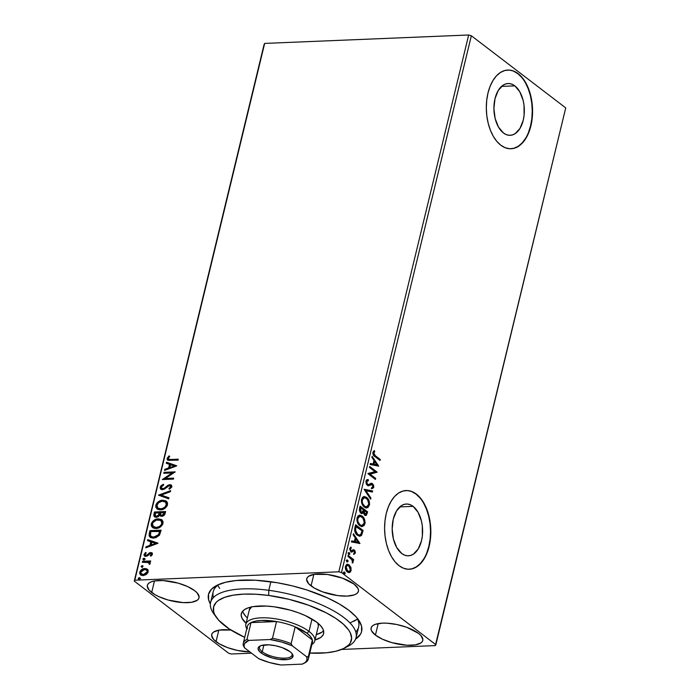 <?xml version="1.0" encoding="UTF-8"?>
<svg xmlns="http://www.w3.org/2000/svg" width="700" height="700" viewBox="0 0 700 700"><rect width="100%" height="100%" fill="white"/><g stroke="black" fill="none" stroke-linecap="round" stroke-linejoin="round"><path stroke-width="1.05" d="M215.241 615.589A74.83 26.574 13.6 0 1 210.604 602.464L213.194 591.727A74.83 26.574 13.6 0 1 219.039 584.378A74.83 26.574 -166.4 0 0 213.482 597.476M210.359 603.942A78.776 27.974 13.6 0 1 216.737 585.436A78.776 27.974 13.6 0 1 348.819 610.278L339.229 603.925L327.547 597.923L307.134 590.065L292.346 585.883L277.287 582.741L255.43 580.23L236.119 580.528L225.505 582.286L217.175 585.218L211.461 589.216L208.565 594.125L208.617 599.76L210.359 603.942M514.824 85.864L501.506 86.415L514.824 85.864L519.794 91.788L523.136 100.397L524.029 105.306L524.081 115.404L523.241 120.207L519.986 128.398L515.077 133.691L512.234 134.986L509.267 135.301L506.293 134.619L503.431 132.965A25.918 15.199 -92.4 0 1 494.095 104.204A25.918 15.199 -92.4 0 1 508.06 83.519A25.918 15.199 -92.4 0 1 514.824 85.864A25.918 15.199 -92.4 0 1 524.16 114.634A25.918 15.199 -92.4 0 1 510.195 135.31A25.918 15.199 -92.4 0 1 503.431 132.965L498.461 127.041L495.119 118.44L493.903 108.456L495.014 98.63L498.269 90.44L503.177 85.138L506.021 83.843L508.988 83.527L511.963 84.219L514.824 85.864M413.096 506.363L399.779 506.914L413.096 506.363L418.058 512.286L421.409 520.887L422.301 525.805L422.354 535.903L421.514 540.706L418.259 548.896L413.35 554.19L410.498 555.485L407.531 555.8L404.565 555.117L401.704 553.464A25.918 15.199 -92.4 0 1 392.359 524.694A25.918 15.199 -92.4 0 1 406.332 504.017A25.918 15.199 -92.4 0 1 413.096 506.363A25.918 15.199 -92.4 0 1 422.433 535.133A25.918 15.199 -92.4 0 1 408.467 555.809A25.918 15.199 -92.4 0 1 401.704 553.464L396.734 547.54L393.391 538.939L392.175 528.955L393.277 519.12L396.533 510.93L401.441 505.636L404.294 504.341L407.26 504.026L410.226 504.709L413.096 506.363M409.168 569.258A39.384 23.091 87.6 0 0 430.255 537.714A39.384 23.091 87.6 0 0 416.054 494.13L416.377 494.113A39.384 23.091 -92.4 0 1 430.561 537.827A39.384 23.091 -92.4 0 1 409.334 569.249A39.384 23.091 -92.4 0 1 399.061 565.688L403.41 568.199L407.925 569.24L412.431 568.767L416.762 566.799L420.744 563.413L424.217 558.74L427.061 552.965L429.17 546.298L430.447 539L430.85 531.352L430.36 523.653L429.004 516.189L426.834 509.25L423.92 503.108L420.394 497.998L416.377 494.113L412.02 491.601L407.505 490.56L402.999 491.032L398.668 493.001L394.686 496.387L391.213 501.06L388.369 506.835L386.26 513.503L384.991 520.8L384.58 528.447L385.07 536.148L386.426 543.611L388.596 550.55L391.51 556.692L395.036 561.803L399.061 565.688A39.384 23.091 -92.4 0 1 384.869 521.972A39.384 23.091 -92.4 0 1 406.096 490.551A39.384 23.091 -92.4 0 1 416.377 494.113L416.054 494.13A39.384 23.091 87.6 0 0 405.921 490.551M510.895 148.759A39.384 23.091 87.6 0 0 531.983 117.215A39.384 23.091 87.6 0 0 517.781 73.631L518.105 73.614A39.384 23.091 -92.4 0 1 532.298 117.329A39.384 23.091 -92.4 0 1 511.07 148.759A39.384 23.091 -92.4 0 1 500.789 145.189L505.137 147.7L509.653 148.741L514.168 148.269L518.49 146.3L522.471 142.914L525.954 138.25L528.798 132.466L530.898 125.799L532.175 118.501L532.577 110.854L532.087 103.154L530.731 95.69L528.561 88.76L525.656 82.618L522.121 77.499L518.105 73.614L513.747 71.103L509.233 70.061L504.726 70.534L500.395 72.502L496.423 75.889L492.94 80.561L490.096 86.336L487.996 93.004L486.719 100.301L486.316 107.949L486.798 115.649L488.154 123.112L490.332 130.051L493.238 136.194L496.764 141.304L500.789 145.189A39.384 23.091 -92.4 0 1 486.596 101.474A39.384 23.091 -92.4 0 1 507.824 70.053A39.384 23.091 -92.4 0 1 518.105 73.614L517.781 73.631A39.384 23.091 87.6 0 0 507.649 70.061M375.419 635.101A26.582 9.441 13.6 0 1 371.096 627.961A26.582 9.441 13.6 0 1 390.434 623.481A26.582 9.441 13.6 0 1 418.451 633.325L406.787 627.322L396.856 624.514L386.934 623.184L382.454 623.14L375.322 624.33L372.942 625.503L371.481 627.016L371 628.801L371.516 630.796L375.419 635.101L382.602 639.266L391.956 642.661L406.936 645.242L415.336 644.892L420.928 642.924L422.389 641.41L422.87 639.625L420.866 635.504L418.451 633.325A26.582 9.441 13.6 0 1 422.774 640.465A26.582 9.441 13.6 0 1 403.436 644.945A26.582 9.441 13.6 0 1 375.419 635.101L378.201 623.586L375.419 635.101M151.681 592.48A26.582 9.441 13.6 0 1 147.359 585.34A26.582 9.441 13.6 0 1 166.696 580.86A26.582 9.441 13.6 0 1 194.714 590.704L187.539 586.539L178.176 583.135L163.196 580.562L154.796 580.913L151.585 581.709L149.205 582.881L147.744 584.395L147.263 586.18L149.266 590.301L154.919 594.624L158.856 596.645L168.219 600.049L183.199 602.621L191.599 602.271L197.19 600.303L198.651 598.789L199.133 597.004L197.129 592.883L194.714 590.704A26.582 9.441 13.6 0 1 199.036 597.844A26.582 9.441 13.6 0 1 179.699 602.324A26.582 9.441 13.6 0 1 151.681 592.48L154.464 580.965L151.681 592.48M216.029 641.664A26.582 9.441 13.6 0 1 211.706 634.532A26.582 9.441 13.6 0 1 230.939 630.035L219.153 630.096L213.553 632.074L212.1 633.579L211.61 635.372L213.623 639.494L219.266 643.808L227.701 647.666L237.632 650.475L249.839 651.884A26.582 9.441 13.6 0 1 216.029 641.664L218.82 630.157L216.029 641.664M311.062 585.909A26.582 9.441 13.6 0 1 306.74 578.769A26.582 9.441 13.6 0 1 326.086 574.289A26.582 9.441 13.6 0 1 354.104 584.133L342.431 578.139L327.442 574.455L314.186 574.341L308.586 576.31L307.134 577.824L306.652 579.609L308.656 583.73L314.309 588.053L322.735 591.911L337.724 595.586L347.06 596.094L354.191 594.904L356.58 593.731L358.041 592.218L358.523 590.433L358.006 588.438L354.104 584.133A26.582 9.441 13.6 0 1 358.426 591.273A26.582 9.441 13.6 0 1 339.08 595.753A26.582 9.441 13.6 0 1 311.062 585.909L313.854 574.394L311.062 585.909M468.676 35L338.809 571.804L134.794 580.212L264.661 43.409L468.676 35L471.345 35.752L565.731 107.896L435.864 644.7L341.477 572.556L471.345 35.752L565.731 107.896L435.339 645.593L341.547 649.451L435.339 645.593L435.864 644.7L341.477 572.556L338.809 571.804L341.477 572.556L471.345 35.752L468.676 35L264.661 43.409L134.794 580.212L338.809 571.804L468.676 35M140.822 575.05L139.737 572.224L140.595 574.892L143.089 575.584L146.213 574.525L148.181 571.874L147.464 569.327L146.256 568.671L143.308 568.776L141.26 569.896L139.86 571.812L139.755 573.755L141.076 575.19L143.474 575.549L146.213 574.525L147.901 572.653L148.173 570.395L147.263 569.17M142.529 561.295L142.293 562.258L148.558 562.406L149.73 564.34L150.194 563.028L149.249 561.969L150.447 561.925L150.684 560.962L142.529 561.295L150.596 561.304L142.529 561.295L142.293 562.258L148.846 562.581L148.969 563.911L149.73 564.34L150.185 563.596L149.249 561.969L150.447 561.925L150.684 560.962L142.529 561.295M152.442 554.278L152.066 552.904L150.412 552.562L146.93 555.161L145.653 555.371L145.066 554.304L146.248 552.947L145.626 552.423L143.981 554.907L144.463 555.957L145.906 556.386L150.351 553.516L151.445 554.164L150.264 555.651L150.832 556.185L152.189 554.855L152.005 552.86L150.745 552.528L149.415 552.886L146.93 555.161L145.381 555.231L145.81 555.555L146.528 555.756L145.066 554.304L146.248 552.947L145.626 552.423L144.043 554.452L144.55 556.028L147.245 556.019L150.553 553.49L151.419 554.374L150.264 555.651L150.832 556.185L152.442 554.278M149.24 533.531L149.117 535.911L150.377 537.451L153.029 538.116L155.741 537.74L159.39 535.255L161.105 530.163L149.949 530.626L149.24 533.531L149.669 533.864L150.377 530.95L149.949 530.626L149.24 533.531L150.062 537.241L153.519 538.108L159.521 535.054L161.105 530.163L149.949 530.626L161.018 530.512L150.377 530.95L149.669 533.864L149.24 533.531M160.37 516.04L159.626 515.226L161.718 516.303C163.485 516.215 164.64 515.218 165.183 513.31L165.611 511.534L154.455 511.998L153.79 515.742L154.718 516.994L156.301 517.326L158.13 516.775L159.626 515.226L161.07 516.267L163.38 515.856L164.754 514.509L165.611 511.534L154.455 511.998L165.524 511.884L154.455 511.998L153.851 514.5L154.508 516.845L156.301 517.326L159.626 515.226L160.143 515.891M158.532 495.136L168.683 498.846L168.936 497.805L161.21 495.101L170.406 491.706L170.66 490.656L158.532 495.136L168.683 498.846L168.936 497.805L161.21 495.101L170.406 491.706L170.66 490.656L158.532 495.136M163.817 473.296L172.121 472.955L162.304 479.561L173.46 479.097L173.688 478.135L165.366 478.476L175.21 471.87L164.045 472.334L163.817 473.296L172.121 472.955L162.304 479.561L173.46 479.097L173.688 478.135L165.366 478.476L175.21 471.87L164.045 472.334L163.817 473.296M170.852 459.489L168.472 459.095L168.42 457.94L169.75 456.365L169.015 455.91L167.151 458.334L167.248 459.602L168.096 460.311L178.045 460.145L178.273 459.183L171.281 459.821L178.194 459.532L171.281 459.821L168.621 459.235L168.298 458.273L169.75 456.365L169.015 455.91L167.151 458.334L167.624 460.066L178.045 460.145L178.273 459.183L170.852 459.489M176.68 465.771L166.495 462.219L166.241 463.26L169.505 464.406L168.656 467.924L164.771 469.359L164.518 470.409L176.645 465.929L166.495 462.219L166.241 463.26L169.505 464.406L168.656 467.924L164.771 469.359L164.518 470.409L176.68 465.771M161.98 488.609L163.222 489.09L161.735 488.46L161.332 487.086L163.66 485.048L163.284 484.286L160.169 487.2L160.396 488.766L161.543 489.606L164.15 489.3L169.234 485.669L170.782 486.535L168.901 488.556L169.409 489.282L171.815 486.999L171.421 485.117L169.374 484.698L163.966 488.399L162.067 488.644L161.332 487.086L163.66 485.048L163.284 484.286L161 485.748L160.169 487.2L160.597 487.532L163.721 484.619L161.429 486.071L160.597 487.532L160.169 487.2L160.851 489.248L162.549 489.72L168.053 486.255L169.636 485.616L170.634 486.028M157.246 509.075L155.794 505.278L157.028 508.918L160.501 509.836C163.704 509.766 166.058 508.06 167.545 504.718L166.373 501.183L161.761 500.308L158.681 501.532L156.87 503.125L155.794 505.278L155.855 507.377L157.447 509.189L159.513 509.819L164.64 508.524L167.134 505.846L167.545 502.906L165.926 500.885L162.776 500.202L166.574 501.349M152.74 527.704L151.287 523.906L152.521 527.546L155.995 528.465C159.197 528.395 161.551 526.689 163.039 523.346L161.866 519.811L157.255 518.936L154.175 520.153L152.364 521.754L151.287 523.906L151.349 526.006L152.941 527.817L155.006 528.447L160.134 527.144L162.627 524.475L163.039 521.535L161.42 519.514L158.27 518.831L162.059 519.977M157.955 543.174L147.77 539.613L147.516 540.663L150.78 541.809L149.931 545.326L146.046 546.753L145.793 547.803L157.92 543.331L147.77 539.613L147.516 540.663L150.78 541.809L149.931 545.326L146.046 546.753L145.793 547.803L157.955 543.174M144.095 560.149L142.931 559.055L143.666 559.816L144.786 558.976L144.051 558.215L143.386 558.434L142.905 559.23L143.351 559.781L144.725 559.16L144.051 558.215L145.215 559.3M142.301 567.534L141.138 566.44L141.873 567.201L143.001 566.361L142.266 565.6L141.207 566.256L142.039 567.184L143.019 566.274L142.266 565.6L142.966 565.95M139.388 579.574L138.224 578.48L138.959 579.25L140.088 578.41L139.352 577.64L138.688 577.867L138.206 578.664L138.653 579.215L140.061 578.497L139.352 577.64L140.516 578.734M231.324 654.001L251.519 653.161L231.324 654.001L228.655 653.24L134.269 581.096L228.655 653.24L231.324 654.001M264.136 44.292L134.269 581.096L264.136 44.292M347.113 564.305L350.831 567.306L348.863 564.707L346.631 564.462L345.38 566.466L345.748 569.669L347.926 572.294L349.3 572.565L350.499 571.9L351.076 568.076L350.192 567.332L350.473 570.622L351.102 570.596L350.831 567.306L349.108 564.883L347.436 564.261L345.424 566.256C345.179 568.89 345.835 570.78 347.401 571.952L349.571 572.504L351.102 570.596L350.473 570.622L348.941 572.53L349.571 572.504L348.775 572.565M348.162 555.415L347.935 556.378L351.96 559.816L352.748 562.905L353.159 561.68L352.616 559.947L353.421 560.569L353.649 559.606L348.162 555.415L347.935 556.378L351.627 559.37L352.748 562.905L352.616 559.947L353.421 560.569L353.649 559.606L348.162 555.415M353.526 551.075L354.165 551.049L354.672 552.545L353.797 553.341L354.13 554.26L355.408 552.79L354.848 550.55L353.447 549.727L351.671 550.9L350.875 550.611L350.385 549.168L351.321 548.012L350.954 547.076L349.65 548.975L351.041 551.88L352.03 551.994L353.605 550.9L354.401 551.303L354.13 554.26L355.364 553L353.5 554.286M354.882 527.651L354.637 530.591L356.125 534.004L358.899 536.077L361.191 535.675L363.099 530.477L355.582 524.738L354.882 527.651C354.349 531.204 355.18 533.733 357.385 535.246L359.861 536.218L361.646 535.15L363.099 530.477L355.582 524.738L354.882 527.651M360.089 506.109L359.354 509.994L360.176 512.444L361.9 513.616L363.3 512.689L364.394 514.903L366.328 515.314L367.605 511.849L360.089 506.109L359.485 508.62L360.902 513.205L362.04 513.616L363.3 512.689L364.613 515.086L365.75 515.506L367.605 511.849L360.089 506.109M364.175 489.248L370.668 499.161L370.921 498.12L365.969 490.718L372.4 492.021L372.654 490.971L364.131 489.414L370.668 499.161L370.921 498.12L365.969 490.718L372.4 492.021L372.654 490.971L364.175 489.248M369.46 467.407L375.043 471.677L367.938 473.673L375.445 479.412L375.681 478.45L370.081 474.171L377.195 472.185L369.688 466.445L369.46 467.407L375.043 471.677L367.99 473.454L375.445 479.412L375.681 478.45L370.081 474.171L377.195 472.185L369.688 466.445L369.46 467.407M375.27 455.683L373.642 453.609L374.78 451.517L374.325 450.581L372.846 452.463L373.363 455.07L380.03 460.46L380.266 459.498L374.631 455.709L380.266 459.498L375.27 455.683L373.66 452.865L374.78 451.517L374.325 450.581L372.89 452.287C372.811 454.501 373.502 455.936 374.964 456.593L380.03 460.46L380.266 459.498L379.496 460.058L379.627 459.524L374.631 455.709L375.27 455.683M378.674 466.086L372.137 456.33L371.884 457.38L373.975 460.504L373.126 464.021L370.405 463.47L370.151 464.52L378.674 466.086L378.035 466.121L378.674 466.086L372.137 456.33L371.884 457.38L373.975 460.504L373.126 464.021L370.405 463.47L370.151 464.52L378.674 466.086M367.421 479.614L368.226 479.596L365.899 481.162L366.345 484.19L368.025 485.721L372.365 484.671L373.065 486.36L371.639 487.602L371.919 488.705L373.651 487.655L373.608 485.109L371.63 483.289L368.559 484.619L367.421 484.312L366.625 482.081L367.001 481.075L368.419 480.673L367.885 479.579L366.572 479.972L365.899 481.162L367.29 485.354L368.567 485.782L371.254 484.505L372.365 484.671L373.012 486.657L371.639 487.602L371.919 488.705L373.783 487.261L372.566 483.683L371.306 483.298L368.349 484.645L367.535 484.4L366.686 481.679L368.419 480.673L368.226 479.596L367.089 479.614M363.965 496.554L366.608 497.394L364.481 496.528L362.416 497.394L361.401 501.664L362.486 504.919L365.015 507.517L367.902 507.596L369.547 504.613L368.664 499.923L366.949 497.665L365.977 497.42C368.13 498.986 369.075 501.585 368.804 505.216L369.442 505.19C369.714 501.559 368.769 498.96 366.608 497.394L364.289 496.528L361.533 499.231C361.226 502.871 362.154 505.479 364.315 507.054L366.686 507.955L369.442 505.19L366.363 507.946M359.459 515.183L362.101 516.023L359.975 515.148L357.91 516.023L356.895 520.284L358.531 524.396L361.226 526.452L364.044 525.691L365.094 522.629L364.158 518.551L362.442 516.294L361.471 516.049C363.624 517.615 364.569 520.214 364.297 523.845L364.936 523.819C365.207 520.188 364.262 517.589 362.101 516.023L359.783 515.148L357.026 517.86C356.72 521.5 357.648 524.108 359.809 525.683L362.18 526.584L364.936 523.819L361.856 526.575M359.949 543.489L353.412 533.733L353.159 534.782L355.25 537.906L354.401 541.424L351.68 540.872L351.426 541.923L359.949 543.489L359.31 543.524L359.949 543.489L353.412 533.733L353.159 534.782L355.25 537.906L354.401 541.424L351.68 540.872L351.426 541.923L359.949 543.489M347.979 553.114L349.431 552.764L348.582 553.28L349.274 554.488L349.799 553.28L348.793 552.79L349.23 554.076L349.869 554.05L349.431 552.764L348.618 553.087L349.046 554.374L349.869 554.05L348.408 554.4M346.185 560.499L347.646 560.149L346.797 560.665L347.489 561.881L348.014 560.665L347.007 560.175L347.445 561.461L348.075 561.435L347.646 560.149L346.824 560.472L347.261 561.759L348.075 561.435L346.623 561.785M343.28 572.548L344.733 572.197L343.892 572.617L344.575 573.921L345.1 572.705L344.094 572.224L344.531 573.501L345.161 573.475L344.733 572.197L343.91 572.521L344.348 573.799L345.161 573.475L343.709 573.825M355.6 639.082L360.483 634.235L361.567 631.671L361.515 626.045L358.531 619.903L355.967 616.718L348.819 610.278A78.776 27.974 13.6 0 1 358.391 619.71A78.776 27.974 13.6 0 1 355.6 639.082M355.784 631.907A74.83 26.574 -166.4 0 0 356.834 617.715A74.83 26.574 13.6 0 1 358.671 626.92L356.072 637.656A74.83 26.574 13.6 0 1 345.94 647.211M350.227 622.834L357.551 619.071L353.92 621.294M219.625 588.385L217.84 585.392M513.844 148.278L518.175 146.317L522.148 142.931L525.63 138.259M528.474 132.475L530.574 125.816L531.851 118.519L532.254 110.871L531.773 103.163L530.416 95.707L528.246 88.769L525.332 82.626M521.806 77.516L517.781 73.631L513.433 71.12M412.116 568.776L416.439 566.816L420.42 563.43L423.902 558.758M426.746 552.974L428.846 546.306L430.124 539.009L430.526 531.37L430.045 523.661L428.689 516.197L426.51 509.267L423.605 503.125M420.07 498.015L416.054 494.13L411.705 491.619M373.817 450.87L374.78 451.517L373.021 452.891L373.66 452.865L373.021 452.891L374.631 455.709L373.004 453.635L374.15 451.544L373.817 450.87M370.37 463.619L373.126 464.021L370.37 463.619M371.963 457.048L378.035 466.121L371.963 457.048M374.01 461.536L373.363 464.231L376.845 464.782L373.363 464.231L376.845 464.782L373.993 464.205L374.649 461.51L374.01 461.536L373.363 464.231L373.993 464.205L374.649 461.51L376.845 464.782L374.649 461.51L374.01 461.536M369.582 466.883L377.195 472.185L369.442 474.198L375.681 478.45L374.92 479.01L375.043 478.476L369.442 474.198L376.556 472.211L369.582 466.883M368.226 479.596L367.588 479.623L367.771 480.673L366.047 481.705L366.686 481.679L366.047 481.705L366.896 484.426L368.349 484.645L366.896 484.426L366.039 482.939L366.179 481.364L367.535 480.69M367.404 480.69L368.419 480.673M370.834 483.315L371.306 483.298M370.668 483.324L372.566 483.683L371.928 483.709L373.144 487.287L373.783 487.261L371.289 488.731M371.254 484.505L372.365 484.671M368.139 485.782L370.615 484.531L368.252 485.765M367.771 480.673L367.246 479.605M370.615 484.531L371.683 484.418M371.831 488.644L372.829 488.014L373.214 486.185L372.505 484.295L370.991 483.315M372.356 488.451L372.829 488.014M364.14 489.396L372.654 490.971L372.015 490.998L371.796 491.899L372.015 490.998L364.14 489.396M365.33 490.744L365.969 490.718L365.33 490.744L370.283 498.146L370.921 498.12L370.204 498.47L365.33 490.744M365.829 507.981L367.264 507.623L368.436 506.275L368.856 502.442L366.949 498.339L363.851 496.554M368.139 506.8L368.436 506.275M364.464 506.485L361.865 503.125L361.961 498.986M362.189 498.601L364.044 497.674M366.205 506.782L365.041 506.73M364.192 497.691L361.672 499.817C361.419 502.758 362.162 504.858 363.912 506.117L364.551 506.091C362.801 504.831 362.058 502.731 362.303 499.791L364.507 497.648L366.38 498.356C368.121 499.616 368.874 501.716 368.655 504.648L366.467 506.809L363.912 506.117L366.144 506.8M365.12 515.532L366.152 514.771L366.966 511.875L359.993 506.546L367.605 511.849L366.966 511.875L366.537 513.651L367.176 513.625L366.537 513.651L365.426 515.48M361.533 513.634L362.661 512.715L361.707 513.59M361.419 512.514L360.719 512.409M361.244 512.54L361.874 512.514L361.139 512.234L360.631 507.666L363.422 509.801L362.845 511.752L360.5 512.26L359.529 510.3L359.993 507.692L360.5 512.26L361.55 512.47M364.648 514.378L363.344 512.803L363.554 510.414L364.192 514.141L365.164 514.308M366.599 512.225L366.354 513.222L364.192 514.141L364.831 514.115L364.07 510.877L363.431 510.904L364.192 510.387L363.554 510.414L366.599 512.225L365.951 514.15L365.059 514.255L363.983 512.776L364.192 510.387L366.599 512.225M364.858 514.404L365.496 514.378L364.831 514.115M360.36 508.769L359.73 508.795L360.36 508.769L360.631 507.666L363.422 509.801L362.058 512.488L360.614 511.648L360.36 508.769M360.5 512.26L361.139 512.234M361.322 526.61L362.757 526.251L363.93 524.904L364.35 521.071L362.442 516.968L359.345 515.174M363.632 525.42L363.93 524.904M359.957 525.114L357.928 523.031L357.035 520.153L357.683 517.23L359.537 516.303M361.699 525.411L360.535 525.359M359.686 516.32L357.166 518.446C356.912 521.386 357.656 523.486 359.406 524.746L360.045 524.72C358.295 523.46 357.551 521.36 357.796 518.42L360.001 516.276L361.874 516.985C363.615 518.245 364.368 520.345 364.149 523.276L361.961 525.438L359.406 524.746L361.637 525.429M359.494 536.218L361.174 534.887L362.46 530.504L355.477 525.175L363.099 530.477L362.46 530.504L361.996 532.403L362.635 532.376L361.996 532.403L361.007 535.176L361.646 535.15L359.529 536.209M358.759 535.08L356.536 533.934L355.145 531.851L354.812 529.716L355.486 526.321L362.092 530.854L361.06 534.1L359.555 535.054L356.974 534.31L359.24 535.036M357.613 534.284L355.442 530.049L354.804 530.075L356.974 534.31L357.613 534.284L355.609 531.265L355.871 527.327L355.233 527.354L354.804 530.075L355.442 530.049L356.125 526.295L355.486 526.321L355.233 527.354L355.871 527.327L356.125 526.295L362.092 530.854L360.701 534.555L359.398 535.054L357.613 534.284M351.645 541.021L354.401 541.424L351.645 541.021M353.238 534.45L359.31 543.524L353.238 534.45M355.285 538.93L354.637 541.625L358.12 542.176L354.637 541.625L358.12 542.176L355.267 541.599L355.924 538.904L355.285 538.93L354.637 541.625L355.267 541.599L355.924 538.904L358.12 542.176L355.924 538.904L355.285 538.93M353.605 550.9L352.17 551.46L354.165 551.049M352.809 549.754L354.366 550.069L353.447 549.727L351.601 550.918L350.236 550.637L349.79 548.923L350.385 550.769L351.024 550.742L349.851 548.721L351.321 548.012L350.402 547.33L351.321 548.012L350.954 547.076L349.729 548.485L350.822 551.731L351.741 552.064L352.809 551.434L351.111 552.09M351.601 550.918L351.024 550.742M350.385 550.769L351.426 550.926M350.963 550.944L351.776 550.349M355.364 553L354.366 550.069L353.727 550.095L354.725 553.026L355.364 553M353.859 554.137L354.795 552.125L354.209 550.576L353.045 549.771M351.251 552.064L353.115 550.918M349.046 554.374L349.869 554.05M349.431 552.764L348.618 553.087M348.871 554.514L349.256 553.683L348.688 552.72M348.058 555.844L353.649 559.606L352.887 560.157L353.019 559.633L348.058 555.844M352.065 559.974L352.616 559.947L352.065 559.974M352.502 561.479L352.476 562.345L353.106 562.319L352.109 562.931M352.441 562.441L352.485 561.383M347.261 561.759L348.075 561.435M347.646 560.149L346.824 560.472M347.086 561.899L347.463 561.067L346.894 560.105M349.108 572.582L349.571 572.504M348.661 572.591L350.359 571.008L350.438 568.102L348.469 564.909L349.108 564.883L346.92 564.288M349.86 571.926L350.219 571.358M348.547 571.48L346.631 570.692L345.398 568.111L345.957 565.81L347.471 565.46M347.217 565.399L345.467 566.799L346.106 566.773L345.467 566.799L346.99 571.008L347.629 570.981L346.106 566.773L347.524 565.355L348.871 565.845L350.438 570.08L348.941 571.48L346.99 571.008L348.626 571.454M344.348 573.799L345.161 573.475M344.733 572.197L343.91 572.521M344.172 573.947L344.549 573.108L343.98 572.154M364.551 506.091L362.688 503.597L362.162 501.252L362.828 498.575L364.683 497.648L367.412 499.398L368.786 503.685L367.517 506.459L365.68 506.704L364.551 506.091M360.045 524.72L358.181 522.226L357.656 519.872L358.321 517.204L360.176 516.276L362.906 518.026L364.28 522.314L363.011 525.087L361.174 525.332L360.045 524.72M347.629 570.981L346.036 568.085L346.299 566.212L347.322 565.372L349.571 566.545L350.525 569.433L349.571 571.314L347.629 570.981M167.869 460.215L167.151 458.334L167.58 458.657L169.444 456.242L169.015 455.91L169.715 456.409L167.694 458.299L167.947 460.294M168.866 459.375L171.281 459.821L168.901 459.419M165.077 470.199L164.771 469.359L169.085 468.248L168.656 467.924L169.085 468.248L169.934 464.73L169.505 464.406L169.934 464.73L169.085 468.248L165.077 470.199M166.714 463.426L166.495 462.219L176.636 465.929L166.924 462.543L166.714 463.426M170.327 467.793L174.405 466.287L169.899 467.46L170.327 467.793L174.405 466.287L169.899 467.46L170.555 464.765L173.976 465.955L170.555 464.765L169.899 467.46L170.327 467.793M164.334 473.27L164.045 472.334L174.921 472.229L164.482 472.657L164.334 473.27M165.804 478.809L173.609 478.485L165.804 478.809M162.995 479.526L172.55 473.279L172.121 472.955L172.55 473.279L162.995 479.526M163.966 488.399L162.794 488.758L163.222 489.09L164.395 488.722L163.966 488.399L164.395 488.722L166.565 487.06L166.136 486.727L163.966 488.399M168 485.214L166.136 486.727L166.565 487.06L168.429 485.546L168 485.214L170.249 484.977L168 485.214M169.636 485.616L171.168 487.148L169.881 488.565L171.168 487.148L170.739 486.815L168.901 488.556L169.409 489.282L171.885 486.78L171.351 485.065L169.82 484.654L171.544 485.24M170.546 485.992L171.168 487.148L170.065 485.94M161.079 489.405L160.597 487.532L161.14 489.457M170.695 484.995L168.429 485.546L164.106 488.871L161.875 488.442M158.97 495.46L170.529 491.19L158.97 495.46M161.639 495.434L168.893 497.963L161.639 495.434M162.776 500.202C159.617 500.29 157.29 501.979 155.794 505.278L156.222 505.61C157.719 502.311 160.046 500.623 163.205 500.535L162.776 500.202M166.784 501.498L162.706 500.57L158.786 502.084L156.301 505.321L156.748 508.541M158.112 508.279L161.166 509.206L157.903 508.13L156.949 505.199C158.156 502.574 160.02 501.226 162.549 501.165L165.41 501.935L166.39 504.805C165.165 507.465 163.284 508.821 160.737 508.874L161.166 509.206C163.713 509.145 165.594 507.789 166.819 505.137L165.839 502.259L166.862 504.91L164.806 507.92L161.166 509.206L158.016 508.183M165.428 501.944L166.469 504.359L164.596 507.43L161.149 508.839L157.859 508.095L156.896 505.426L158.506 502.784L162.146 501.2L165.611 502.093M159.626 515.226L160.405 516.075M154.726 516.994L153.851 514.5L154.28 514.824L154.884 512.321L154.184 515.471L154.735 517.003M155.636 516.189L154.945 515.183L155.365 512.916L159.513 512.741L158.165 515.699L155.636 516.189L156.957 516.688L156.529 516.364L156.957 516.688L159.32 515.095L158.891 514.762L159.32 515.095L159.827 513.555L159.399 513.231L158.891 514.762L156.529 516.364L155.391 516.04L155.365 512.916L159.941 513.065L159.513 512.741L159.399 513.231L159.941 513.065L159.119 515.436L157.29 516.653M156.957 516.688L155.566 516.101M161.044 515.191L162.365 515.673L161.936 515.34L162.365 515.673L164.421 513.87L163.992 513.546L161.936 515.34L160.808 515.043L160.659 512.697L164.666 512.872L164.237 512.549L164.421 513.87L164.666 512.872L163.669 515.209L162.138 515.673L161.026 515.156M163.992 513.546L162.593 515.226L161.079 515.2L160.431 514.491L160.659 512.697L164.237 512.549L163.992 513.546M158.27 518.831C155.111 518.919 152.784 520.608 151.287 523.906L151.716 524.23C153.213 520.94 155.54 519.251 158.699 519.164L158.27 518.831M162.278 520.126L158.2 519.199L154.28 520.704L151.795 523.95L152.241 527.17M153.606 526.907L156.66 527.826L153.396 526.759L152.442 523.827C153.65 521.202 155.514 519.855 158.043 519.794L160.904 520.555L161.884 523.434C160.659 526.085 158.778 527.441 156.231 527.503L156.66 527.826C159.206 527.774 161.088 526.418 162.312 523.766L161.332 520.887L162.356 523.539L160.3 526.549L156.66 527.826L153.51 526.811M150.273 537.39L149.669 533.864L149.502 535.999L150.439 537.53M151.305 536.655L154.184 537.469L153.755 537.145L154.184 537.469L159.023 534.923L158.594 534.59L159.023 534.923L160.002 532.131L159.574 531.808L160.002 532.131L160.16 531.501L159.722 531.178L158.594 534.59L153.755 537.145L151.086 536.506L150.264 535.141L150.859 531.536L160.16 531.501L159.023 534.923L157.404 536.532L154.184 537.469L151.532 536.847M146.352 547.601L146.046 546.753L150.36 545.65L149.931 545.326L150.36 545.65L151.209 542.133L150.78 541.809L151.209 542.133L150.36 545.65L146.352 547.601M147.989 540.829L147.77 539.613L157.911 543.331L148.199 539.945L147.989 540.829M151.602 545.195L155.68 543.69L151.174 544.863L151.602 545.195L155.68 543.69L151.174 544.863L151.83 542.168L155.251 543.358L151.83 542.168L151.174 544.863L151.602 545.195M150.876 556.15L150.264 555.651L150.692 555.975L151.847 554.706L150.981 553.822L151.847 554.706L150.876 556.15M150.553 553.49L151.419 554.374M144.778 556.168L144.043 554.452L144.471 554.776L146.055 552.755L144.532 554.575L144.891 556.281M145.495 554.628L146.528 555.756L149.844 553.219L149.415 552.886L152.197 553.035M146.099 555.424L146.528 555.756L146.081 555.695M152.338 553.122L150.176 553.061L146.528 555.756M151.638 554.024L151.847 554.706M144.786 558.976L144.051 558.215L142.931 559.055L143.666 559.816M142.931 559.055L143.36 559.379L144.48 558.539L144.051 558.215M144.795 558.574L143.526 559.029L143.43 559.86M149.599 563.308L149.398 564.244L149.039 562.765M142.809 562.24L142.957 561.619L142.809 562.24M148.986 562.739L149.433 563.054M143.001 566.361L142.266 565.6L141.138 566.44L141.873 567.201M141.138 566.44L141.566 566.764L142.695 565.924L142.266 565.6M143.001 565.959L141.741 566.414L141.645 567.245M147.464 569.327L144.795 568.514C142.485 568.584 140.805 569.817 139.737 572.224L140.166 572.548C141.234 570.15 142.914 568.916 145.224 568.846L147.893 569.66M147.621 569.45L144.856 568.872L141.68 570.229M141.689 570.22L140.289 572.145L140.271 574.306M140.184 574.087L140.954 575.164M141.593 574.245L143.736 574.945L141.356 574.087L140.744 572.18L144.55 569.476L146.492 569.992L147.612 572.241L147.184 571.918L143.308 574.613L143.736 574.945L147.612 572.241L147.123 570.491L147.612 572.241L146.51 573.869L144.016 574.928L141.803 574.429M140.088 578.41L139.352 577.64L138.224 578.48L138.959 579.25M138.224 578.48L138.653 578.812L139.781 577.972L139.352 577.64M140.088 577.999L138.827 578.462L138.731 579.294M156.231 527.503L152.845 526.199L152.364 524.274L153.02 522.506L156.406 520.074L160.624 520.363L161.91 522.139L161.543 524.335L159.53 526.461L156.231 527.503M159.722 531.178L158.594 534.59L156.336 536.541L152.609 537.093L150.43 535.692L150.859 531.536L159.722 531.178M143.308 574.613L140.779 573.317L141.339 571.016L144.008 569.538L146.501 570.001L147.21 571.069L146.947 572.521L145.556 573.921L143.308 574.613M343.963 648.358L348.241 646.144A74.83 26.574 -166.4 0 0 341.539 615.834A74.83 26.574 -166.4 0 0 268.791 590.31L268.695 595.455A70.892 25.174 13.6 0 1 337.61 619.631A70.892 25.174 13.6 0 1 343.963 648.358A70.892 25.174 13.6 0 1 309.794 653.082M249.314 609.936A35.446 12.591 13.6 0 1 251.352 606.97M323.619 633.596A42.341 15.032 13.6 0 0 274.243 606.804L266.507 606.069L253.138 606.629L248.027 607.898L244.239 609.779L241.929 612.185L241.168 615.038L241.99 618.214L246.085 623.298A42.341 15.032 13.6 0 1 241.316 613.681A42.341 15.032 13.6 0 1 274.243 606.804L290.36 610.164L298.113 612.657L305.27 615.571L316.715 622.212L320.565 625.678L322.945 629.064L323.776 632.24L323.015 635.093L320.696 637.499L314.991 639.966A42.341 15.032 13.6 0 0 323.619 633.596L323.636 633.526M242.664 611.17A42.341 15.032 -166.4 0 0 247.38 617.925M210.604 602.464A74.83 26.574 13.6 0 1 268.791 590.31L270.865 581.744L268.791 590.31A74.83 26.574 13.6 0 1 356.072 637.656M309.199 653.048L326.567 652.776L336.114 651.184L343.604 648.532L348.74 644.936L350.359 642.81L351.627 638.041L350.245 632.721L348.565 629.913L343.324 624.146L335.746 618.363L326.121 612.78L308.665 605.255L288.96 599.305L268.695 595.455L255.736 594.23L243.801 594.125L233.362 595.157L224.805 597.284L218.461 600.425L216.204 602.341L213.614 606.769L213.666 611.835L214.69 614.556L218.68 620.226L229.189 628.906L244.711 637.332A70.892 25.174 13.6 0 1 216.475 617.514A70.892 25.174 13.6 0 1 268.695 595.455L268.791 590.31A74.83 26.574 -166.4 0 0 213.675 613.594L216.475 617.514M321.991 632.126L316.286 634.594A42.341 15.032 -166.4 0 0 323.575 630.744M243.294 612.841L245.674 616.236M317.651 622.808L318.351 625.476M249.296 609.989L251.764 606.664M317.765 623.035A35.446 12.591 13.6 0 1 318.22 626.605L314.755 640.92A35.446 12.591 13.6 0 1 311.868 644.481A35.446 12.591 -166.4 0 0 308.998 631.4L306.967 633.255A33.477 11.891 13.6 0 1 312.358 639.949A33.477 11.891 13.6 0 1 311.316 644.271M260.706 645.706A16.739 5.941 -166.4 0 0 262.255 651.753L261.039 652.864A17.92 6.361 13.6 0 1 259.998 646.021A17.92 6.361 13.6 0 1 290.045 651.674L291.672 653.135L293.029 655.918L291.716 658.14L287.945 659.47L279.011 659.391L272.186 657.965L263.217 654.308L259.411 651.394L258.064 648.62L258.387 647.413L260.977 645.601L268.8 644.831L275.485 645.733L282.179 647.622L290.045 651.674A17.92 6.361 13.6 0 1 292.224 653.817A17.92 6.361 13.6 0 1 283.115 659.733A17.92 6.361 13.6 0 1 261.039 652.864L262.255 651.753A16.739 5.941 13.6 0 1 259.534 647.255A16.739 5.941 13.6 0 1 260.706 645.706M263.9 644.954L262.255 651.753L263.9 644.954M247.38 628.801A33.477 11.891 13.6 0 1 251.029 622.606A33.477 11.891 13.6 0 1 276.535 621.548L261.642 620.436L255.614 621.128L251.029 622.606L276.535 621.548A33.477 11.891 13.6 0 1 295.199 626.832A33.477 11.891 13.6 0 1 306.967 633.255L295.199 626.832L312.358 639.949L310.581 636.668L306.967 633.255L308.998 631.4A35.446 12.591 -166.4 0 0 266.184 617.846A35.446 12.591 -166.4 0 0 246.794 628.731A35.446 12.591 13.6 0 1 245.849 624.251A35.446 12.591 13.6 0 1 271.635 618.275A35.446 12.591 13.6 0 1 308.998 631.4L311.981 619.054L308.998 631.4A35.446 12.591 13.6 0 1 314.755 640.92M243.259 643.317L247.336 626.5A33.477 11.891 -166.4 0 1 251.029 622.606L246.96 639.424L248.885 640.404A32.296 11.471 13.6 0 0 244.527 647.815L243.311 645.619A33.477 11.891 13.6 0 1 243.259 643.317A33.477 11.891 13.6 0 1 246.96 639.424A33.477 11.891 -166.4 0 0 243.311 645.619L244.527 647.815L258.746 658.691L269.5 662.532L281.067 665L302.199 664.125L304.832 662.751L306.46 661.01L307.046 658.98L306.565 656.714L292.338 645.846L291.13 643.65L295.199 626.832L312.358 639.949L308.289 656.766L306.565 656.714L292.338 645.846L281.592 641.996L270.025 639.538L248.885 640.404L246.96 639.424L251.029 622.606L276.535 621.548L272.466 638.374L270.025 639.538L248.885 640.404L244.624 643.519L244.037 645.558L244.527 647.815L258.746 658.691A32.296 11.471 13.6 0 0 281.067 665L302.199 664.125A32.296 11.471 13.6 0 0 303.555 663.53A32.296 11.471 13.6 0 0 306.565 656.714L308.289 656.766A33.477 11.891 13.6 0 1 308.341 659.067A33.477 11.891 13.6 0 1 304.64 662.961A33.477 11.891 -166.4 0 0 304.841 662.865A33.477 11.891 -166.4 0 0 308.289 656.766L312.358 639.949A33.477 11.891 -166.4 0 1 312.41 642.25L308.341 659.067M295.199 626.832A33.477 11.891 -166.4 0 0 276.535 621.548L272.466 638.374A33.477 11.891 13.6 0 1 291.13 643.65L295.199 626.832M291.743 653.214A16.739 5.941 13.6 0 1 292.075 655.13A16.739 5.941 13.6 0 1 279.895 657.947A16.739 5.941 13.6 0 1 262.255 651.753A16.739 5.941 -166.4 0 0 282.249 658.149A16.739 5.941 -166.4 0 0 291.743 653.214M291.13 643.65A33.477 11.891 -166.4 0 0 272.466 638.374L270.025 639.538A32.296 11.471 13.6 0 1 292.338 645.846L291.13 643.65M364.289 496.528L363.65 496.554M366.467 506.809L365.829 506.835M364.507 497.648L363.869 497.674M359.783 515.148L359.144 515.174M361.961 525.438L361.322 525.464M360.001 516.276L359.363 516.303M359.555 535.054L358.916 535.08M353.71 550.891L353.071 550.918M351.505 550.926L350.866 550.952M349.396 554.505L348.757 554.531M349.072 552.633L348.434 552.659M347.611 561.89L346.973 561.916M347.287 560.017L346.649 560.044M347.436 564.261L346.797 564.288M348.941 571.48L348.303 571.506M347.524 565.355L346.885 565.381M344.697 573.939L344.059 573.965M344.374 572.058L343.735 572.084M249.953 607.311L245.849 624.251M304.841 662.865L303.555 663.53"/></g></svg>
